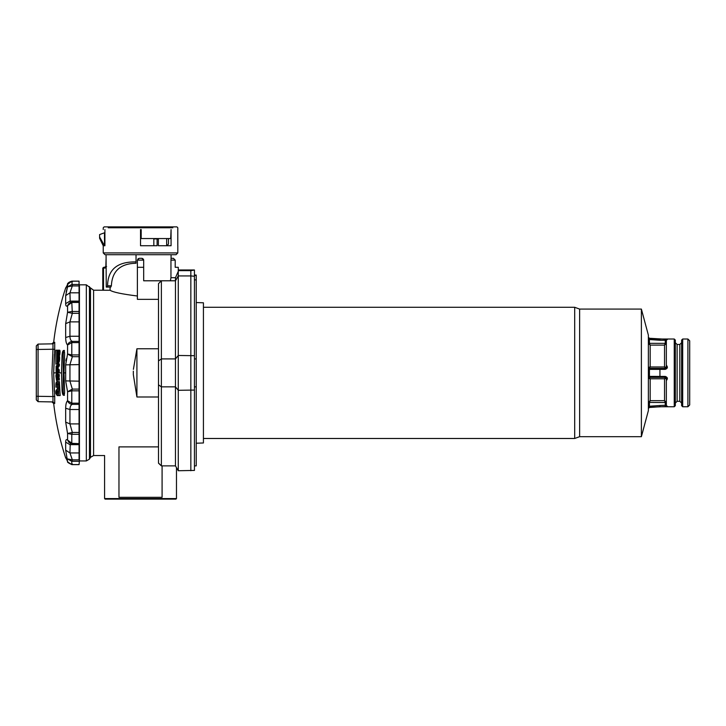 <?xml version="1.0" encoding="UTF-8"?>
<svg xmlns="http://www.w3.org/2000/svg" width="726" height="726" viewBox="0 0 726 726"><rect width="100%" height="100%" fill="white"/><g stroke="black" fill="none" stroke-linecap="round" stroke-linejoin="round"><path stroke-width="1.09" d="M104.907 229.57C102.693 229.57 102.693 229.57 104.907 229.57L104.907 245.742L103.237 245.742L99.607 238.291L99.607 234.571L104.907 232.647M103.237 229.57L103.237 227.773L104.136 226.875L176.917 226.875L177.816 227.773L177.816 229.57M143.675 267.304L137.386 267.304L137.386 260.117L139.183 258.32L141.879 258.32L143.675 260.117L143.675 280.79L175.465 280.79L175.465 386.858L161.372 386.858L161.372 280.79L158.495 283.657L158.495 463.006L161.372 465.883L158.504 463.188M133.393 369.38L136.915 348.77L158.495 348.77L158.495 363.454M689.7 340.803L689.7 404.963L687.903 406.76L687.903 339.006L689.7 340.803M687.903 339.006L682.694 339.006L681.614 340.086L681.614 405.68L682.694 406.76L687.903 406.76M674.245 406.76L674.245 339.006L675.325 340.086L675.325 405.68L674.245 406.76L659.934 406.76L659.898 405.498L666.341 405.199L666.341 405.879C668.002 406.279 667.639 406.506 665.261 406.569C667.639 406.506 668.002 406.279 666.341 405.879L666.341 378.455L664.544 378.8L665.243 377.375L666.305 378.418M665.261 340.267L659.898 340.267L659.934 339.196L649.371 338.452L649.461 343.353L665.243 343.353L666.305 343.561L664.544 345.113L665.261 343.216L665.261 339.196C667.639 339.26 668.002 339.496 666.341 339.895L666.341 340.567L665.352 340.267M659.898 377.375L649.443 377.375L649.443 368.391L648.4 367.356L650.169 366.966L649.461 368.391L665.261 368.391L664.544 366.966L666.305 367.356L666.341 365.205L666.341 367.311L665.261 368.391L649.461 368.391L649.371 369.362L659.934 369.362L659.934 376.413L649.371 376.404L649.443 377.375L665.243 377.375L659.898 377.375L659.934 376.413L665.261 376.413C667.639 377.257 668.002 378.636 666.341 380.569L666.341 378.972M665.261 343.216L666.341 343.216L666.259 343.734M659.898 368.391L659.934 369.362L665.261 369.362L666.305 367.356M648.445 402.032L648.372 402.558L649.443 402.558L648.4 402.204L650.169 400.652L649.461 402.413L666.341 402.558L665.261 402.558L664.544 400.652L666.305 402.204M648.372 408.384L649.443 406.233L649.371 407.313L665.261 406.569L665.261 402.558M666.341 378.455L665.261 376.413M666.341 339.895L666.341 365.205C668.002 367.129 667.639 368.518 665.261 369.362M648.372 337.2L649.371 338.271L665.261 339.196M659.898 340.267L649.443 339.532L649.371 338.271M648.372 378.455L649.443 377.375L650.169 378.8L648.372 378.455L649.443 377.375L648.4 378.418M649.443 402.558L649.443 406.233L648.372 406.233M649.443 368.391L648.372 367.311M648.4 343.561L649.461 343.353L650.169 345.113L648.4 343.561L649.443 343.216M649.443 339.532L648.372 339.532M203.425 307.289L574.693 307.289L579.629 309.085L641.385 309.085L648.372 335.149L648.372 410.626L641.385 436.68L579.629 436.68L574.693 438.477L203.425 438.477M641.385 309.085L641.385 436.68M579.629 309.085L579.629 436.68M574.693 307.289L574.693 438.477M196.238 443.223L203.425 442.969L203.425 302.796L196.238 302.551M194.441 358.907L196.238 358.907L196.238 465.883L194.441 465.883M196.238 358.907L196.238 279.891L194.441 279.891M196.238 279.891L196.238 275.463L194.441 275.463M190.847 470.729L190.847 275.934L178.269 275.934L178.269 390.298L175.465 386.858L175.465 465.883L178.269 470.738L194.441 470.421L194.441 270.045L190.838 270.653L178.269 270.653M178.269 390.298L178.269 470.738M194.441 276.252L190.847 275.934L190.838 270.653M190.847 275.934L178.269 275.934L175.465 280.79L175.465 277.695L170.955 277.695L170.401 280.79M158.495 446.88L118.964 446.88L118.964 497.328L162.089 497.328L162.089 465.883M158.495 384.825L161.372 386.858L161.372 465.883L175.465 465.883M176.472 498.59L175.928 499.125L105.125 499.125L104.589 498.59L176.472 498.59L176.472 467.626M118.964 450.383C100.27 456.872 100.27 456.872 118.964 450.383M58.679 395.588L57.381 395.588L57.381 381.613L58.679 381.613L58.679 395.588L60.176 395.588L59.378 381.613L58.679 381.613M57.381 380.088L57.381 374.444L58.679 374.444L58.679 380.088L57.381 380.088M57.944 377.947L57.381 377.947M57.926 376.594L57.381 376.594M58.679 376.594L59.269 376.594L59.251 374.444L58.679 374.444M58.788 376.594L58.806 377.947M58.679 380.088L59.341 380.088L59.287 377.947L58.679 377.947M57.381 367.392L57.808 362.719L57.79 363.971L58.679 363.971L58.679 366.14L57.79 366.14L57.381 367.392M58.452 363.971L58.516 362.719L57.808 362.719M58.679 366.14L59.323 366.14L59.387 363.971L58.679 363.971M58.389 366.14L58.379 367.392L57.808 367.392M58.724 360.078L57.898 360.078L58.035 357.945L57.898 360.078M58.643 359.679L57.817 359.679M58.643 359.107L57.781 359.107M58.706 358.508L57.817 358.508M58.824 358.1L57.908 358.1M58.252 362.292L57.399 360.178L57.808 355.849L58.67 357.991L58.252 362.292L58.997 362.292L58.035 362.446M58.252 355.858L59.314 355.858L58.035 355.695M59.314 355.858L59.478 356.321L58.434 356.321M59.478 356.321L59.586 357.047L58.579 357.047M59.586 357.047L59.632 357.991L58.67 357.991M59.632 357.991L59.614 359.107L58.697 359.107M59.614 359.107L59.523 360.205L58.67 360.205M59.523 360.205L59.387 361.131L58.579 361.131M59.387 361.131L59.205 361.838L58.443 361.838M59.205 361.838L58.997 362.292M58.697 352.818L58.579 355.177L58.271 352.409L57.835 354.96L57.372 351.629L57.472 350.395L57.808 350.994L57.781 352.763L58.243 350.177L58.697 352.818L60.004 352.818L59.831 354.406L58.652 354.406M59.931 353.616L58.688 353.616M59.831 354.406L59.704 355.177L58.579 355.177M59.115 354.778L57.998 354.778M58.933 354.96L57.835 354.96M58.906 350.395L57.472 350.395M58.479 350.522L59.713 350.177L58.243 350.177M59.931 350.522L60.04 351.448L58.643 351.448M60.04 351.448L60.004 352.818M55.875 350.177L57.172 350.177L57.172 364.134L55.875 364.134L55.875 350.177M58.28 354.96L58.234 355.695M58.634 350.177L57.172 350.177M57.835 364.134L57.172 364.134M56.746 368.381L56.519 370.106L56.746 368.381M56.982 369.961L56.401 369.961M56.909 369.57L56.31 369.57M56.882 368.99L56.274 368.99M56.918 368.391L56.31 368.391M57.009 367.991L56.392 367.991M56.927 366.231L57.073 371.031L56.528 372.356L56.12 371.73L56.12 366.203L56.519 365.595L57.545 366.231L56.746 365.759M57.073 366.957L57.663 366.957L57.735 367.891L57.163 367.891M57.744 368.99L57.2 368.99M57.073 371.031L57.699 370.106L57.163 370.106M57.608 371.031L56.937 371.739M57.463 371.739L56.746 372.193M57.29 372.193L56.528 372.356M57.381 365.759L56.519 365.595M56.819 376.703L56.41 377.239L56.41 373.799L57.2 377.184L56.528 380.524L55.893 375.877L56.174 374.171L56.292 377.665L56.692 378.101L56.819 376.703M57.3 377.239L56.719 377.239M57.372 374.126L56.973 374.58M57.626 375.315L57.091 375.315M57.2 377.184L57.753 377.184L57.708 376.204L57.172 376.204M57.753 377.184L57.735 378.282L57.163 378.282M57.672 379.208L57.073 379.208M56.746 380.37L57.39 380.37L56.937 379.916M57.39 380.37L56.528 380.524M56.773 374.171L56.174 374.171M56.937 376.24L56.338 376.24M56.891 376.458L56.283 376.458M56.864 376.703L56.256 376.703M56.864 377.021L56.256 377.021M56.909 377.665L56.292 377.665M57.018 378.092L56.401 378.092M56.419 383.927L56.22 384.98L56.419 383.927M57.073 384.98L56.22 384.98M57.045 384.408L56.22 384.408M57.055 384.099L56.238 384.099M57.091 383.909L56.283 383.909M56.664 383.101L57.172 381.422L57.172 387.149L55.875 387.149L55.884 383.8L56.319 381.94L56.664 383.101L57.399 383.101M56.755 384.952L57.563 384.952M56.782 384.898L57.581 384.898L56.764 384.925M57.835 381.613L57.172 381.422M57.917 383.972L57.172 383.972M57.59 384.871L56.791 384.871M57.962 384.98L57.172 384.98M58.062 387.149L57.172 387.149M57.045 381.94L56.319 381.94M57.136 381.985L56.419 381.985M57.218 382.112L56.51 382.112M57.29 382.321L56.574 382.321M57.327 382.493L56.61 382.493M57.363 382.747L56.637 382.747M57.517 392.303L56.256 392.303L56.71 392.766L56.71 391.686L56.256 392.303M57.508 392.14L56.256 392.14M57.172 393.229L57.172 395.588L55.875 393.447L55.875 391.005L57.172 388.837L57.381 393.229M58.153 388.837L57.172 388.837M58.162 391.387L57.009 391.387M58.28 393.065L57.009 393.065M66.81 286.098L65.676 287.904C59.804 305.61 55.802 323.732 53.679 342.264L51.918 343.861L38.07 344.097L38.07 401.669L52.962 401.923C51.573 401.905 51.573 401.905 52.962 401.923L38.07 401.669L36.3 399.872L36.3 345.894L38.07 344.097L52.962 343.843L52.962 349.233L52.962 343.843C51.573 343.861 51.573 343.861 52.962 343.843L54.713 342.245C53.334 342.273 53.334 342.273 54.713 342.245L54.713 349.387L54.713 342.245M36.3 396.278L52.962 396.541L52.962 401.923L52.962 396.541L54.713 396.378L54.713 403.52C53.334 403.493 53.334 403.493 54.713 403.52L52.962 401.923M54.323 391.45L53.679 373.5M53.679 372.266L54.323 354.324M52.962 396.541L51.918 372.883L52.962 349.233L54.713 349.387L53.679 372.883L54.713 396.378M64.442 395.343C63.679 395.062 63.262 393.565 63.18 390.851L63.18 354.914C63.262 352.201 63.679 350.703 64.442 350.422M62.064 354.914C62.309 352.183 62.826 350.685 63.616 350.422C64.36 350.685 64.678 352.183 64.587 354.914L64.006 372.883L64.587 390.851C64.678 393.583 64.36 395.08 63.616 395.343C62.826 395.08 62.309 393.583 62.064 390.851L61.492 372.883L62.064 354.914L63.18 354.914M57.726 370.941L57.381 367.746L58.116 369.833L58.679 369.833L58.679 372.03L58.116 372.03L57.381 374.144L57.726 370.941M57.381 374.144L59.242 372.03L59.26 369.833L57.381 367.746M64.006 372.883L65.676 372.883L65.676 364.879L67.563 353.989L67.563 345.022C66.347 343.87 65.721 341.365 65.676 337.517L65.676 323.651L67.563 312.289L67.563 305.719C66.347 306.708 65.721 306.009 65.676 303.622L65.676 295.618L67.563 286.824L66.202 291.916M71.792 281.18L72.337 285.926L79.07 285.926L79.07 281.18L71.792 281.18L72.337 281.833L71.792 281.18L72.337 281.833L71.792 281.18L67.563 284.42L65.694 288.34M66.193 358.862L65.894 360.976M65.676 457.48L67.563 461.346L65.676 450.156L65.676 442.143C65.721 439.765 66.347 439.058 67.563 440.047L67.563 433.486L65.676 422.115L65.676 408.248C65.721 404.4 66.347 401.905 67.563 400.752L67.563 391.786L65.676 380.887L65.676 372.883M79.07 281.18L79.07 281.833L79.07 281.18M70.25 302.452L69.941 292.814L72.337 285.926L67.563 286.824L67.69 284.057C66.91 283.775 68.308 282.813 71.892 281.144L79.07 281.144M79.07 285.926L79.07 302.443L71.792 302.443L67.563 305.719L68.906 303.395M71.792 302.443L72.337 302.134L71.792 302.443L72.337 313.323L67.563 312.289L71.792 311.481L79.07 311.481L79.07 302.443M79.07 313.323L79.07 341.392L72.337 341.392C70.812 340.884 70.014 339.169 69.941 336.238L69.941 321.872L72.337 313.323L79.07 313.323L79.07 311.481M72.337 341.392L71.792 342.59L67.563 345.022C68.326 342.89 69.914 341.683 72.337 341.392M79.07 342.59L71.792 342.59L71.792 354.923L72.337 356.684L79.07 356.684L79.07 341.392M79.07 356.684L79.07 389.091L72.337 389.091L69.941 381.177L69.941 364.588L72.337 356.684L67.563 353.989L71.792 354.923L79.07 354.923M72.337 389.091L71.792 390.842L67.563 391.786L72.337 389.091M79.07 390.842L71.792 390.842L71.792 403.184L72.337 404.373L79.07 404.373L79.07 389.091M79.07 404.373L79.07 432.442L72.337 432.442L69.941 423.902L69.941 409.528C70.014 406.596 70.812 404.881 72.337 404.373C69.914 404.083 68.326 402.876 67.563 400.752L71.792 403.184L79.07 403.184M72.337 432.442L71.792 434.293L67.563 433.486L72.337 432.442M79.07 434.293L71.792 434.293L71.792 443.323L79.07 443.631L79.07 432.442M68.906 442.37L67.563 440.047L72.337 443.631M79.07 443.631L79.07 459.839L72.337 459.839L69.941 452.951L70.25 443.314M72.337 459.839L71.792 461.282L67.563 458.95L72.337 459.839M79.07 461.282L71.792 461.282L71.792 464.586L72.337 463.932L71.792 464.586L79.07 464.586L79.424 460.493M67.872 462.072L71.792 464.586L72.337 463.932M79.07 284.483L71.792 284.483L67.563 286.824M67.872 283.694L66.429 287.015M89.452 286.625L89.452 459.141L86.34 460.937L79.424 460.937L79.424 284.828L86.34 284.828L93.6 290.219L93.6 455.547L90.487 457.344L90.487 288.422M110.098 287.079L110.098 290.264L102.793 290.246L102.793 268.03L105.842 266.587L106.06 259.282M103.509 267.304L103.509 268.03L102.793 268.03L102.793 290.246M143.467 259.291L143.675 260.117L137.386 260.117L138.239 258.583M141.879 258.32L142.84 258.601M137.386 267.304L137.386 299.339L158.495 299.339M158.495 383.219L158.495 396.995L136.915 396.995L136.915 348.77M136.915 396.995L133.339 374.607L133.339 371.158M137.386 296.008C122.05 294.094 112.947 292.179 110.098 290.264M102.793 290.219L93.6 290.219M170.955 260.117L171.064 258.32L173.414 258.32L175.211 260.117L170.955 260.117L170.955 277.695M194.441 269.981L178.269 269.981L178.269 267.304L175.211 267.304L175.211 260.117M178.269 267.304L178.269 271.361L175.465 277.695M178.26 271.361L178.26 275.934M143.675 260.117L143.494 259.336M136.034 261.914L136.034 263.257C120.325 263.574 112.103 271.088 111.377 285.799L110.806 287.079L107.076 287.079L107.575 285.799C107.811 269.546 117.294 261.587 136.034 261.914L136.034 254.726M106.078 255.625L106.241 287.079L107.076 287.079M140.526 254.726L105.034 254.726L103.237 252.929L177.816 252.929L176.019 254.726L140.526 254.726M140.526 236.758L141.153 236.758M166.671 238.555L166.671 245.742M153.83 245.742L153.83 238.918L157.106 238.918L157.106 245.742L140.526 245.742L140.526 229.57L141.18 229.57L141.18 238.555L141.134 229.57M141.18 238.555L170.692 238.555L171.073 229.57L171.073 245.742L158.377 245.742L158.377 238.918L157.106 238.918M167.025 245.742L168.496 243.945L168.496 238.555M177.788 245.742L177.788 229.57M104.508 245.742L104.48 232.801M99.607 237.003L104.48 245.66M140.526 227.773L108.238 227.773C101.658 227.773 101.658 227.773 108.238 227.773L172.824 227.773C179.395 227.773 179.395 227.773 172.824 227.773L140.526 227.773M194.441 355.695L178.269 355.477L175.465 358.907L161.372 358.907L158.495 360.94M682.694 339.006L682.694 406.76M681.614 403.075L679.817 401.278L679.817 344.487L681.614 342.69M679.817 344.487L677.122 344.487L677.122 401.278L675.325 403.075M664.544 366.966L664.544 345.113L650.169 345.113L650.169 366.966L664.544 366.966M649.443 406.233L659.898 405.498M650.169 400.652L664.544 400.652L664.544 378.8L650.169 378.8L650.169 400.652M649.371 376.404L648.372 376.513M649.371 369.362L648.372 369.253M649.371 338.452L648.372 337.381M196.238 386.858L194.441 386.858M178.269 390.289L194.441 390.071M52.962 349.233L36.3 349.487M38.051 347.146L38.051 345.34M63.18 390.851L62.064 390.851M58.343 372.883L61.492 372.883M65.676 288.286L66.447 286.879M53.679 372.883L57.898 372.883M65.676 295.618L69.941 292.814L79.07 292.814M65.676 303.622L69.941 301.118L79.07 301.118M65.676 323.651L69.941 321.872L79.07 321.872M65.676 337.517L69.941 336.238L79.07 336.238M65.676 364.879L79.07 364.588M65.676 380.887L79.07 381.177M65.676 408.248L69.941 409.528L79.07 409.528M65.676 422.115L69.941 423.902L79.07 423.902M65.676 442.143L69.941 444.657L79.07 444.657M65.676 450.156L69.941 452.951L79.07 452.951M86.34 460.937L86.34 284.828M105.842 266.587L106.568 266.587M105.125 267.304L105.125 268.03L103.509 268.03L103.509 290.264M106.078 267.667L105.125 268.03M111.377 285.799L107.575 285.799M679.817 401.278L677.122 401.278M677.122 344.487L675.325 342.69M666.786 339.75L666.341 340.567M666.786 406.025L666.341 405.199L666.341 405.916M648.372 408.575L649.371 407.495L659.934 406.76M659.934 339.006L674.245 339.006M194.441 275.045L196.238 275.045M104.589 498.59L104.589 455.547L93.6 455.547M66.81 459.667L65.676 457.861C59.804 440.156 55.802 422.033 53.679 403.502L51.918 401.905M68.888 303.414L72.146 302.007L79.07 302.007M68.879 442.352L72.146 443.767L79.07 443.767M67.845 462.045L67.699 461.718C66.91 461.99 68.308 462.952 71.892 464.622L79.07 464.622M66.248 458.487L67.69 461.709M71.892 281.144C69.197 281.951 67.799 282.913 67.699 284.048M90.487 457.344L89.452 459.141M171.073 254.726L171.073 258.32M177.816 252.929L177.816 245.742M103.237 252.929L103.237 245.742"/></g></svg>

